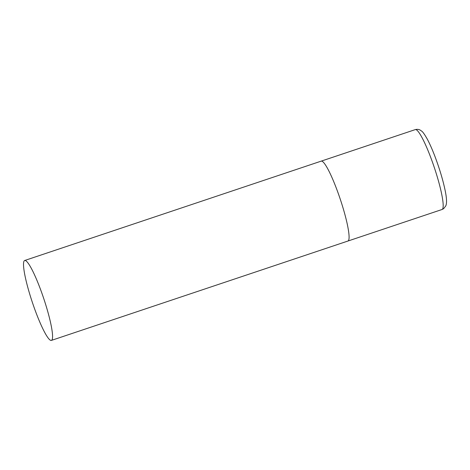 <?xml version="1.0" encoding="UTF-8"?>
<svg xmlns="http://www.w3.org/2000/svg" width="470" height="470" viewBox="0 0 470 470"><rect width="100%" height="100%" fill="white"/><g stroke="black" fill="none" stroke-linecap="round" stroke-linejoin="round"><path stroke-width="0.7" d="M348.194 240.899A42.124 6.004 71.5 0 1 347.947 241.028A42.124 6.004 -108.5 0 0 339.634 197.347A42.124 6.004 -108.5 0 0 321.18 161.139A42.124 6.004 71.5 0 1 339.945 198.264A42.124 6.004 71.5 0 1 348.194 240.899M320.934 161.269A42.124 6.004 71.5 0 1 321.18 161.139L415.274 129.608A42.124 6.004 71.5 0 1 434.045 166.733A42.124 6.004 71.5 0 1 442.294 209.367A42.124 6.004 71.5 0 1 442.047 209.497L443.651 208.662L445.766 205.895C446.952 203.369 446.753 198.275 445.178 190.62C442.94 179.887 439.421 168.213 434.627 155.599C432.03 148.884 429.539 143.309 427.154 138.867C424.439 134.156 422.595 131.577 421.631 131.118L420.544 130.319C420.356 130.243 418.705 128.798 415.274 129.608M43.117 296.711A42.124 6.004 -108.5 0 0 24.657 260.503A42.124 6.004 -108.5 0 0 32.971 304.184A42.124 6.004 -108.5 0 0 51.43 340.392A42.124 6.004 -108.5 0 0 43.117 296.711M51.43 340.392L442.047 209.497M321.18 161.139L24.657 260.503"/></g></svg>
